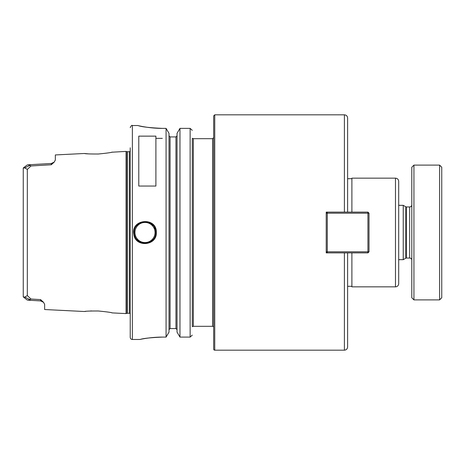 <?xml version="1.0" encoding="UTF-8"?>
<svg xmlns="http://www.w3.org/2000/svg" width="465" height="465" viewBox="0 0 465 465"><rect width="100%" height="100%" fill="white"/><g stroke="black" fill="none" stroke-linecap="round" stroke-linejoin="round"><path stroke-width="0.7" d="M192.278 219.66L192.278 313.689M192.278 298.826L192.278 245.34M192.278 138.361L192.278 326.639M367.937 252.879L367.937 251.809L369.007 251.809L367.937 252.879L344.402 252.879L344.402 350.174C346.349 349.988 347.419 348.919 347.611 346.966L347.611 252.879L326.215 252.879L326.215 212.121L347.611 212.121L347.611 118.034C347.419 116.081 346.349 115.012 344.402 114.826L344.402 212.121L367.937 212.121L369.007 213.191L367.937 213.191L367.937 212.121M192.58 326.639L193.347 326.32L193.347 138.68L212.604 138.68L212.604 326.32A1.07 1.07 0 0 1 213.673 327.389M212.604 138.68L213.673 137.611L213.673 349.105A1.07 1.07 0 0 0 214.743 350.174L344.402 350.174M214.743 350.174L214.743 114.826L213.673 115.895L213.673 232.5M351.889 252.879L351.889 286.847L395.483 286.847A3.208 3.208 0 0 0 398.691 283.638L398.691 181.362C398.499 179.414 397.43 178.345 395.483 178.153L395.483 286.847M395.483 178.153L351.889 178.153L351.889 212.121M155.903 136.135L155.903 186.052L138.785 186.052L138.785 136.135L155.903 136.135M43.443 302.204L40.583 299.605L40.612 300.913L43.565 302.343L44.646 304.395L44.646 309.527L84.432 311.515C85.258 311.155 89.861 310.975 98.243 310.986C106.741 311.817 111.414 312.457 112.257 312.904L126.032 313.596L126.032 151.404L111.67 152.224M112.263 152.096C111.391 152.549 106.723 153.188 98.243 154.014C89.855 154.025 85.252 153.845 84.432 153.485L55.341 154.938L55.341 160.012L54.242 162.07L51.307 163.477L51.278 164.761L54.202 162.116M23.25 169.051L23.25 168.132L24.738 167.882L30.056 165.348L27.976 164.813L27.034 165.092L28.133 164.808M30.056 299.646L30.998 299.036L27.313 295.589L24.738 297.118L23.25 296.868L23.25 295.949M26.767 299.704L27.976 300.187L30.056 299.652L24.738 297.118M27.034 299.908L23.25 296.868L23.25 168.132L26.214 165.749L23.413 167.819M40.583 299.605L30.998 299.036M24.738 167.882L27.313 169.411L30.998 165.964L30.056 165.354M30.998 165.964L51.278 164.761M84.601 311.492L85.938 311.341M90.338 310.992L91.634 310.934M111.745 312.794L112.257 312.904M88.937 153.921L84.647 153.514M162.32 128.381C149.875 127.788 141.883 126.881 138.332 125.66C134.461 124.643 147.068 128.392 162.32 128.381L166.069 128.381L166.069 337.096L162.32 337.096C150.962 337.59 143.662 338.346 140.418 339.363C136.879 340.206 148.399 337.09 162.32 337.096L152.392 337.567M145.998 338.363L149.416 337.886M156.333 232.5C156.943 216.719 130.822 218.765 133.786 234.157C135.088 247.746 157.042 246.037 156.333 232.5L155.688 232.5C156.432 245.247 135.582 246.88 134.414 234.058C131.56 219.573 156.333 217.626 155.688 232.5M192.266 335.131L190.139 337.096L192.266 335.131M192.26 130.34L190.139 128.381L192.26 130.34M170.08 136.937L170.08 328.569L169.01 329.662L170.08 328.569L175.962 328.569L177.031 329.662L175.962 328.569L175.962 136.937L170.08 136.937L169.01 135.832L170.08 136.937L175.962 136.937L177.031 135.832L175.962 136.937M166.069 128.381L169.01 133.362L169.01 332.12L166.069 337.096M179.967 337.096L177.031 332.12L177.031 133.362L179.967 128.381L179.967 337.096L190.139 337.096L190.139 128.381L179.967 128.381L190.139 128.381M162.32 138.361L155.903 138.361M155.025 228.797A10.695 10.695 0 0 0 154.351 227.315M153.258 225.711A10.695 10.695 0 0 0 151.131 223.741M146.853 221.968A10.695 10.695 0 0 0 144.045 221.846M136.71 239.272A10.695 10.695 0 0 0 138.617 241.091M142.761 242.963A10.695 10.695 0 0 0 145.975 243.154M134.937 232.5A10.056 10.056 0 0 1 150.021 223.793A10.056 10.056 0 0 1 150.021 241.207A10.056 10.056 0 0 1 134.937 232.5M126.032 151.404L127.003 151.666L127.003 313.334A1.285 1.285 0 0 1 127.334 313.288L129.299 313.288A1.285 1.285 0 0 1 130.229 313.683M130.229 147.8L130.229 337.34A2.139 2.139 0 0 0 132.368 339.479L139.849 339.479M327.284 251.809L327.284 252.879L326.215 251.809L327.284 251.809L327.284 213.191L326.215 213.191L327.284 212.121L327.284 213.191L367.937 213.191L367.937 251.809L327.284 251.809M369.007 251.809L369.007 213.191M441.75 232.5L441.75 297.757L439.611 299.896L439.611 165.104L441.75 167.243L441.75 232.5M398.691 205.327L403.236 205.327L403.236 259.673L398.691 259.673M403.236 205.327L405.811 206.815L405.811 258.185A1.07 1.07 0 0 1 406.346 258.04L409.659 258.04A2.139 2.139 0 0 1 411.798 260.179M413.937 299.896L413.937 165.104L411.798 167.243L411.798 297.757L413.937 299.896L439.611 299.896M27.313 169.411L27.313 295.589M137.71 125.521L132.368 125.521L132.368 339.479M127.003 151.666L127.334 151.712L127.334 313.288M127.334 151.712L129.299 151.712L129.299 313.288M405.811 206.815L406.346 206.96L406.346 258.04M406.346 206.96L409.659 206.96L409.659 258.04M192.58 138.361L193.347 138.68M193.347 326.32L212.604 326.32M214.743 114.826L344.402 114.826M347.611 286.312L351.889 286.312M347.611 178.688L351.889 178.688M54.242 162.07L51.307 163.477L27.976 164.819M26.871 165.209L26.209 165.755L26.871 165.209M27.976 300.181L40.612 300.907L27.976 300.181M127.003 313.334L126.032 313.596M129.299 151.712L130.229 151.317M132.368 125.521C131.845 124.98 131.136 125.69 130.229 127.66M405.811 258.185L403.236 259.673M409.659 206.96C410.955 206.832 411.67 206.117 411.798 204.821M413.937 165.104L439.611 165.104"/></g></svg>
